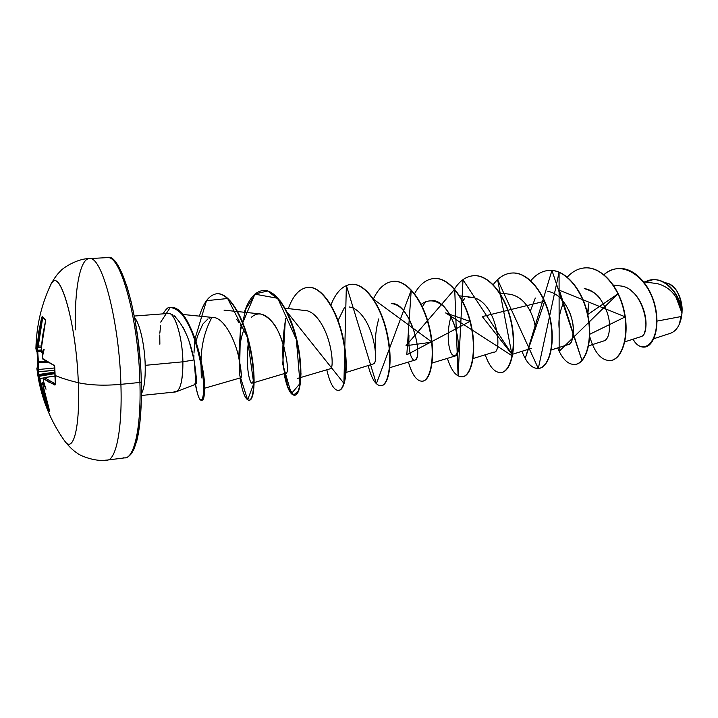 <?xml version="1.0" encoding="UTF-8"?>
<svg xmlns="http://www.w3.org/2000/svg" width="718" height="718" viewBox="0 0 718 718"><rect width="100%" height="100%" fill="white"/><g stroke="black" fill="none" stroke-linecap="round" stroke-linejoin="round"><path stroke-width="1.08" d="M45.449 321.736L45.44 319.707L43.654 317.93L45.611 320.488L42.568 336.033L41.052 351.156L41.832 352.152L44.175 349.163L42.371 354.943L42.586 358.506L54.505 365.624L54.936 375.397C61.272 378.072 69.054 380.513 78.307 382.712C80.245 427.551 73.263 453.713 64.746 441.085M37.094 351.685L37.156 353.453L37.794 353.615L37.722 351.676L38.377 361.423L46.194 361.396L37.74 361.307L38.377 361.423L37.794 353.615L37.156 353.453L37.085 351.685M75.336 329.876C74.34 289.192 80.192 257.224 90.046 258.624C102.45 257.376 119.314 322.391 120.902 384.336L139.911 382.452C138.583 320.901 121.162 256.362 108.068 257.627C121.162 256.362 138.583 320.901 139.911 382.452L141.32 381.931L139.911 382.452C141.374 428.888 133.763 460.507 123.72 457.761C133.763 460.507 141.374 428.888 139.911 382.452L120.902 384.336C122.527 431.078 115.463 462.814 105.932 459.987C115.463 462.814 122.527 431.078 120.902 384.336C104.307 385.817 90.109 385.279 78.307 382.712C76.252 320.784 58.616 263.237 50.502 285.243M36.95 346.588L36.627 340.188L36.51 347.799L36.851 348.374L37.498 347.799L36.851 348.374L36.51 347.799L36.43 350.016L37.408 350.213L37.282 351.694L37.408 350.213L41.007 350.07L37.408 350.213L37.731 347.467L37.408 350.213L36.43 350.016L36.358 351.039L35.918 347.584L36.394 350.671L36.627 340.188L37.156 346.444L38.781 331.698L41.626 317.706L42.29 316.333L43.654 317.93L42.29 316.333L41.626 317.706L37.067 346.758M653.829 338.708L670.54 333.26C676.23 331.115 679.91 325.514 681.579 316.459L657.006 321.108L681.579 316.459L681.965 313.263L679.12 324.724M679.883 322.929L682.001 313.201C682.441 304.953 680.799 297.665 677.047 291.346M174.088 391.696C179.85 392.566 182.776 382.604 182.893 361.809L194.039 359.915L182.893 361.809L145.207 365.336C144.758 345.322 139.75 323.154 134.652 317.868C139.75 323.154 144.758 345.322 145.207 365.336C145.458 379.221 144.219 388.653 141.473 393.626C144.219 388.653 145.458 379.221 145.207 365.336L182.893 361.809C182.955 378.996 180.792 388.959 176.413 391.714L176.018 391.849M652.761 279.796L652.904 279.787C667.157 278.225 680.332 295.771 682.028 311.047L681.974 313.012C681.086 297.476 667.578 278.135 652.626 279.805L645.141 281.994C661.763 272.284 681.211 294.2 681.974 313.012L681.974 313.102C678.788 297.09 670.63 287.281 657.5 283.673L643.741 281.806M624.822 341.849L640.582 336.76C652.527 334.92 643.831 287.747 620.388 285.952L613.298 285.01M588.607 345.834L604.646 340.655C608.083 338.699 609.69 333.296 609.465 324.446C609.232 316.36 606.145 307.86 600.194 298.93C595.572 292.926 590.313 289.489 584.416 288.6M563.531 302.843C559.717 311.406 558.272 320.084 559.169 328.88M551.28 349.935L568.405 344.523C573.969 343.384 575.953 325.308 568.485 309.745M535.7 328.557L534.273 321.826C533.366 319.124 528.385 298.428 510.713 294.353L499.845 293.016M473.09 358.533L493.921 352.098C502.905 353.624 497.071 301.327 472.166 297.36L468.217 297.458M432.119 363.03L454.961 356.047C464.393 355.347 454.099 301.497 432.433 300.465M389.811 367.679L414.78 360.131C424.491 355.993 408.955 301.138 391.436 303.66M346.094 372.471L374.168 363.658C377.704 359.978 374.778 332.587 363.389 317.185C358.874 311.002 354.118 307.591 349.119 306.972M300.923 377.435L330.549 368.675C333.493 368.657 332.928 347.171 324.267 329.113C332.506 346.238 333.529 367.113 330.836 368.514M307.645 310.831L285.073 308.21M254.19 382.559L286.715 372.857M284.355 348.221L282.677 342.63C277.462 326.376 269.995 316.8 260.293 313.919C257.089 313.604 254.073 314.789 251.237 317.464C254.567 314.206 262.196 309.853 272.266 321.987C282.632 332.757 290.458 370.65 286.329 373.163M204.19 388.33L240.701 377.785C241.984 377.183 241.293 370.156 238.618 356.702L238.367 355.679M199.864 355.679L200.51 358.192C203.741 372.813 204.998 382.416 204.28 387.011L203.724 388.465M236.85 319.51L238.879 322.526M240.584 325.425L241.84 327.803M422.372 306.748L425.819 301.398M462.679 301.21L464.564 298.589M530.225 311.325L535.332 298.024M664.94 282.793C669.607 283.152 673.565 285.863 676.796 290.925C680.79 298.571 682.54 305.392 682.037 311.37C681.283 295.313 675.952 285.818 666.044 282.874L664.796 282.704M682.028 311.047L681.974 313.102L676.024 297.225M644.495 332.362C648.803 323.297 643.875 300.33 631.221 290.781M603.973 274.653C623.673 256.918 652.168 281.133 656.001 312.097C660.372 343.123 642.269 356.496 633.052 339.192C636.292 344.712 640.061 347.341 644.36 347.09C653.111 346.471 659.833 328.476 655.067 307.071C650.472 285.719 634.398 267.186 618.234 268.532C613.109 268.927 608.352 270.973 603.973 274.653M618.377 268.523L618.521 268.514C634.694 267.168 650.768 285.701 655.355 307.053C660.12 328.449 653.398 346.444 644.647 347.054L644.504 347.072C653.299 346.623 660.138 328.629 655.372 307.124C650.795 285.683 634.613 267.06 618.377 268.523M182.893 361.809C182.596 336.652 174.259 310.544 167.895 313.56L169.394 313.515C175.56 314.233 182.596 338.851 182.893 361.809M175.327 316.737L173.962 315.606C183.44 325.012 190.135 339.785 194.039 359.915L189.471 342.603C188.358 338.743 186.15 333.529 182.866 326.95M140.181 361.36L138.098 340.718L135.128 320.856L131.412 302.7L127.14 287.047L122.5 274.527L117.725 265.597M132.13 451.81L135.603 444.245L138.386 432.999L140.324 418.45L141.302 401.138M169.511 313.542L172.652 314.717M194.039 359.915C196.894 378.835 197.181 386.607 194.919 383.224M196.014 341.786L197.45 336.275L202.772 324.168L208.032 318.846M209.405 318.164L209.979 317.957C220.911 313.425 234.095 336.096 238.618 356.702C241.652 373.97 242.11 380.63 239.991 376.708M239.013 352.915C239.848 344.218 241.311 336.939 243.402 331.061M305.329 310.373C312.312 311.343 318.63 317.589 324.267 329.113M391.301 303.651C412.428 304.288 423.387 359.188 414.878 360.095M413.137 359.61C409.897 356.281 408.497 348.122 408.937 335.135M421.188 304.315C428.422 299.056 435.925 299.801 443.715 306.532C453.372 316.719 458.829 335.324 458.317 347.135C457.186 355.293 454.988 357.609 451.721 354.073C447.906 347.844 446.524 331.33 451.012 316.647M547.879 291.4C563.621 293.77 572.731 315.624 573.287 327.561C573.045 339.21 571.402 344.873 568.351 344.541M584.272 288.582C592.601 291.104 597.906 294.551 600.194 298.93M604.646 340.655L603.991 340.915M588.607 303.885L587.53 313.56M587.486 314.735L618.019 293.806L559.151 351.326L559.08 272.239L538.303 368.469L497.601 279.652L512.176 355.805L445.609 312.913L469.958 321.395L406.81 354.8L411.226 290.162L376.367 383.717L346.372 285.495L343.904 383.34L287.137 312.106M285.414 318.478L282.766 364.25L291.32 393.661L300.016 383.538L296.363 339.515L277.767 298.311L254.872 294.147L240.467 328.162L239.498 374.356L247.62 399.818L253.768 383.78L247.163 336.796L227.66 298.517L206.497 300.662L195.009 338.779M194.847 340.251L193.977 353.139M193.878 359.108L193.923 355.033M196.185 387.855L197.127 392.199C201.893 411.073 207.089 393.706 200.582 360.93C196.517 341.615 190.512 326.313 182.569 315.04C178.854 310.723 174.761 308.184 170.292 307.403L160.715 322.113M588.859 304.046L587.773 314.61L588.886 303.867M610.435 360.553L610.587 360.544C621.806 359.619 629.713 337.146 624.409 311.989C619.302 286.814 601.738 266.405 585.026 267.886L584.73 267.904C601.433 266.423 619.006 286.841 624.113 312.016C629.408 337.173 621.519 359.655 610.291 360.571C601.271 360.633 594.414 352.637 589.72 336.58M575.064 364.439L575.208 364.421C585.933 363.568 593.328 340.808 587.907 315.274C582.675 289.722 565.371 268.954 549.019 270.417L548.714 270.435C565.057 268.972 582.361 289.74 587.602 315.301C593.023 340.844 585.628 363.595 574.912 364.457C568.109 364.744 562.365 359.224 557.689 347.916M538.617 368.442L538.778 368.424C548.947 367.625 555.822 344.595 550.266 318.657C544.899 292.711 527.883 271.584 511.916 273.019L511.602 273.046C527.568 271.601 544.576 292.738 549.952 318.684C555.499 344.622 548.633 367.661 538.464 368.46C531.939 368.693 526.447 362.976 521.977 351.299M500.913 372.579L501.227 372.543C510.821 371.825 517.122 348.499 511.431 322.149C505.921 295.798 489.227 274.294 473.683 275.712L473.35 275.73C488.895 274.312 505.589 295.825 511.108 322.185C516.789 348.526 510.498 371.861 500.913 372.579C494.693 372.759 489.47 366.826 485.224 354.782M462.186 376.833L462.509 376.797C471.484 376.151 477.174 352.529 471.349 325.757C465.695 298.984 449.342 277.085 434.246 278.476L433.905 278.503C449.001 277.112 465.354 299.011 471.008 325.792C476.833 352.565 471.152 376.187 462.186 376.833C456.316 376.95 451.38 370.793 447.386 358.363M422.238 381.213L422.579 381.177C430.881 380.612 435.916 356.693 429.956 329.49C424.141 302.269 408.165 279.975 393.554 281.339L393.213 281.357C407.815 279.993 423.791 302.296 429.597 329.517C435.566 356.729 430.54 380.657 422.238 381.213C416.754 381.267 412.141 374.886 408.407 362.06M381.195 385.719L381.366 385.701C388.959 385.225 393.293 360.992 387.173 333.331C381.204 305.671 365.641 282.946 351.551 284.283L351.201 284.31C365.282 282.973 380.836 305.697 386.814 333.367C392.934 361.028 388.609 385.27 381.025 385.737C375.945 385.719 371.682 379.095 368.235 365.857M338.636 390.386L338.824 390.368C345.645 389.991 349.226 365.435 342.953 337.316C336.805 309.18 321.691 286.024 308.175 287.335L307.807 287.362C321.323 286.051 336.428 309.207 342.576 337.343C348.858 365.48 345.277 390.036 338.456 390.412C333.843 390.314 329.957 383.439 326.816 369.779M244.335 312.258C248.859 298.814 255.069 291.562 262.976 290.503C275.874 289.228 290.494 312.842 296.812 341.463C303.265 370.075 300.492 394.963 294.497 395.241L294.865 395.196C300.869 394.918 303.651 370.039 297.207 341.427C290.88 312.815 276.259 289.201 263.353 290.476L263.165 290.494M199.433 316.135C203.481 302.475 209.216 295.017 216.621 293.761C228.854 292.522 242.944 316.602 249.451 345.726C256.075 374.832 254.172 400.061 249.047 400.222L249.433 400.186C254.558 400.016 256.47 374.796 249.855 345.69C243.348 316.575 229.257 292.495 217.016 293.734L216.818 293.752C229.15 292.244 243.42 316.602 249.927 346.013C256.559 375.415 254.468 400.599 249.245 400.195M194.264 361.046L195.924 383.995M201.48 400.231L201.686 400.231C210.957 401.407 195.332 305.267 170.767 307.376L170.561 307.394C182.435 307.25 192.801 328.117 199.209 352.96C203.077 369.842 204.693 383.098 204.038 392.737C203.652 397.835 202.79 400.33 201.48 400.231M163.058 313.856C165.984 308.893 168.416 306.739 170.363 307.403C194.91 305.294 210.545 401.452 201.282 400.276C199.263 400.186 197.36 394.855 195.574 384.283M249.047 400.222C245.484 399.962 242.46 392.549 239.991 377.991M294.497 395.241C290.377 395.062 286.913 387.917 284.086 373.818M288.331 308.56C293.088 295.484 299.586 288.412 307.807 287.362M330.953 304.971C335.943 292.253 342.692 285.36 351.201 284.31M373.396 298.975C378.521 288.133 385.126 282.264 393.213 281.357M414.564 293.671C419.761 284.346 426.205 279.293 433.905 278.503M454.503 288.941C459.708 280.837 465.991 276.439 473.35 275.73M493.239 284.651C498.427 277.561 504.548 273.693 511.602 273.046M530.826 280.729C535.978 274.464 541.937 271.036 548.714 270.435M567.319 277.094C572.417 271.521 578.214 268.46 584.73 267.904M378.745 318.909C375.972 328.691 374.904 338.429 375.523 348.122M344.523 307.403L338.061 320.515M248.213 343.913C244.533 373.531 253.167 395.053 253.589 376.035C253.777 372.884 253.023 364.089 251.803 358.497M211.828 317.571C204.98 330.208 201.399 344.505 201.058 360.481M200.968 362.886L201.309 377.874M238.735 357.043L240.351 331.24L246.077 308.462L255.617 293.806L267.76 290.978L280.532 301.201C288.6 314.26 294.658 330.19 298.724 348.984L301.004 373.934L298.787 390.592L293.671 395.044L287.873 386.769L283.592 368.235C282.093 352.071 282.784 335.611 285.674 318.873M373.584 299.262L432.03 342.136L405.975 345.735L454.7 289.174L458.093 375.676L463.011 279.832L512.616 355.168L482.316 316.593L544.711 301.21L525.316 358.129L551.945 270.417L582.011 360.66L559.349 290.225L625.288 316.862L589.487 334.391M159.872 344.218L159.755 334.965M159.827 333.197L160.599 325.846M679.874 322.947L682.001 313.201L681.445 303.22L678.519 294.039L676.85 291.014M64.117 440.197L64.871 441.256C73.344 453.48 80.237 427.291 78.307 382.712C69.054 380.513 61.272 378.072 54.936 375.397L55.349 384.794L48.474 381.913L43.52 378.628L43.61 381.626L46.015 389.237L43.277 383.295L42.524 382.882L45.387 397.162L49.605 411.486L45.656 405.06L41.599 392.019L38.503 377.255L38.431 378.978M38.44 376.214L39.014 375.649L39.275 376.277L39.678 375.056L54.747 373.145L39.185 375.541L38.26 376.672L38.467 379.212L36.842 368.217M51.947 282.82C60.536 268.46 76.377 324.985 78.307 382.712C90.109 385.279 104.307 385.817 120.902 384.336C119.314 322.391 102.45 257.376 90.046 258.624M42.73 317.419L42.64 318.065L41.626 317.706L43.601 318.433L42.64 318.065L38.269 345.995L41.312 346.013L38.269 345.995L37.964 347.494L38.269 345.995L37.237 345.78L38.269 345.995L42.721 317.482M38.036 347.449L41.195 347.467M41.186 347.539L38.808 347.503L41.186 347.539M37.318 351.64L41.07 351.488M38.332 378.422L36.95 369.187L37.255 370.479L38.09 369.537L37.255 370.479L37.462 371.762L38.431 371.852L38.53 362.446L47.926 362.411L38.53 362.446L38.09 369.537L54.649 367.966L38.09 369.537L38.987 374.5L54.721 372.086L38.987 374.5L39.678 375.056L38.736 374.213L38.431 371.852L54.676 370.3L37.462 371.762L37.74 373.925L38.736 374.213L37.74 373.925L38.467 379.212M38.305 376.465L38.503 377.255L39.275 376.277L54.765 373.647L39.275 376.277L46.634 404.988L47.469 404.512L46.634 404.988L39.804 378.583L43.538 377.946L39.804 378.583L39.275 376.277L38.503 377.255L38.781 378.53L39.804 378.583L38.781 378.53L45.656 405.06L46.634 404.988L45.656 405.06L46.464 407.106L46.885 406.092L49.138 409.484L46.634 404.988L46.464 407.106L49.605 411.486L42.533 383.484L43.636 381.707L42.676 382.766L43.277 383.295L43.816 382.317L43.277 383.295L46.015 389.237L43.61 381.626L43.295 379.355L44.336 377.614L55.394 383.897L44.336 377.614L54.873 376.115L44.193 377.569L43.52 378.628L54.792 385.027L55.492 383.699L54.756 366.979L53.904 364.852L54.747 366.799M54.864 376.017L53.626 376.223L54.864 376.017M47.81 405.571L46.885 406.092L47.81 405.571M42.909 359.171L54.299 365.57L42.586 358.506L42.299 357.214L44.175 349.163L41.832 352.152L42.927 353.094L41.473 352.26L41.016 350.339L45.431 321.817L41.025 350.24M38.53 362.446L38.377 361.423L38.53 362.446L37.767 362.976L38.53 362.446M36.358 351.039L37.273 351.694L41.088 351.542M49.425 410.256L49.668 411.028M37.749 361.334L37.722 363.335M42.541 383.43L43.224 381.814M37.165 353.48L37.794 362.922L36.95 369.187M43.313 379.292L44.193 377.569L54.864 376.044M37.13 346.965L41.186 347.512M55.474 383.466L55.51 384.049M42.452 317.069L45.539 320.399M42.299 357.097L42.326 355.213M41.5 352.278L40.989 350.294M38.422 378.942C42.856 402.053 51.651 422.803 64.826 441.193C69.17 446.784 73.415 450.832 77.562 453.336C78.19 454.593 94.48 462.338 107.395 460.041L125.264 457.806C126.655 458.12 128.719 456.693 131.475 453.552L134.024 448.992L136.869 440.583C140.333 426.142 141.814 406.603 141.32 381.94C140.091 316.817 120.4 251.524 107.251 257.609L89.265 258.597C75.893 258.624 61.012 269.591 60.85 270.776C57.332 273.917 53.967 278.575 50.745 284.741C41.402 304.495 36.456 325.739 35.909 348.463L36.349 351.021L37.282 351.694M176.278 391.768L195.691 384.238M175.578 391.938L141.455 395.483M531.724 348.257L512.455 354.279M472.166 297.36L459.619 295.861M300.528 377.542L297.324 378.494M260.293 313.919L237.676 311.567M237.236 311.522L224.034 310.158M213.641 317.562L182.516 314.43M168.515 313.443L134.311 316.037M169.807 313.586L169.304 313.488M195.26 384.408L197.127 392.199M240.279 377.91L240.557 379.571L240.162 377.946M204.28 387.011L204.038 392.737M49.425 410.301L42.533 383.493M37.156 353.453L37.74 361.307M43.547 381.33L43.295 379.364M36.905 346.498L37.973 347.494M55.385 383.591L54.649 366.889M42.883 359.144L42.263 357.16M45.611 320.452L45.396 321.772M41.985 352.691L41.482 352.26"/></g></svg>
